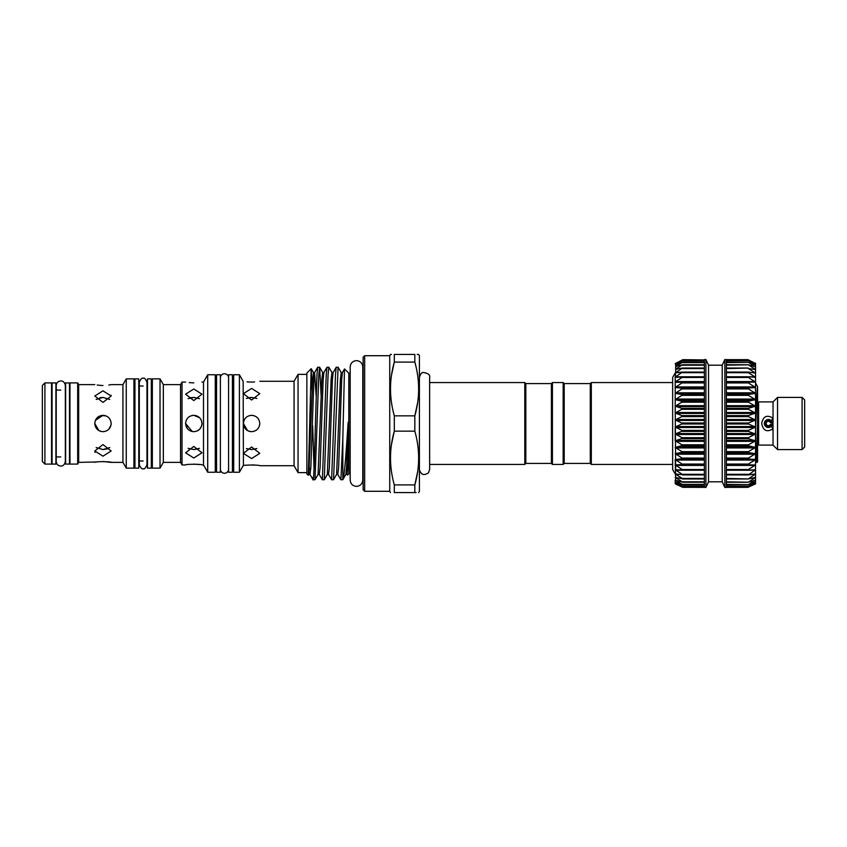 <?xml version="1.0" encoding="UTF-8"?>
<svg xmlns="http://www.w3.org/2000/svg" width="847" height="847" viewBox="0 0 847 847"><rect width="100%" height="100%" fill="white"/><g stroke="black" fill="none" stroke-linecap="round" stroke-linejoin="round"><path stroke-width="1.27" d="M228.574 377.836A4.097 4.097 0 0 0 224.487 373.749A4.097 4.097 0 0 0 220.389 377.836L220.389 377.836M228.574 469.164L228.574 469.164A4.097 4.097 0 0 1 224.487 473.251A4.097 4.097 0 0 1 220.389 469.164M55.913 423.5L55.913 382.908L52.069 382.908L52.069 464.092L55.913 464.092L55.913 423.5M765.032 425.925L767.086 427.396L769.563 427.396L772.422 423.5L769.563 419.604L771.225 420.61L773.036 418.174L773.036 401.912L777.535 397.412L777.535 449.588L802.088 449.588L802.088 397.412L777.535 397.412M771.511 422.526L771.649 421.584A3.833 3.833 0 0 0 764.492 423.5A3.833 3.833 0 0 0 771.649 425.416L771.511 424.474A3.324 3.324 0 0 1 765 423.5A3.324 3.324 0 0 1 771.511 422.526A0.762 0.762 0 0 1 770.315 422.346A2.297 2.297 0 0 0 766.842 421.732A2.297 2.297 0 0 0 766.842 425.268A2.297 2.297 0 0 0 770.315 424.654C768.314 426.412 766.884 426.03 766.027 423.5C766.874 420.97 768.314 420.588 770.315 422.346L770.484 422.547M764.852 421.34L764.238 423.5L764.989 425.872M802.088 397.412L804.65 399.964L804.65 447.036L802.088 449.588M757.578 402.928L758.605 401.912L758.605 445.088L773.036 445.088L773.036 428.826C766.948 432.521 763.168 430.752 761.675 423.5C763.158 416.258 766.948 414.479 773.036 418.174L773.036 428.826L771.225 426.39C772.792 424.474 772.792 422.547 771.225 420.61M768.324 419.403L765.169 420.895M564.197 383.596L564.197 463.404L590.285 463.404L590.285 383.596L564.197 383.596L563.17 382.569L552.424 382.569L552.424 464.431L563.17 464.431L563.17 382.569M590.285 463.404L591.312 464.431L591.312 382.569L590.285 383.596M672.656 382.569L591.312 382.569M672.656 464.431L591.312 464.431M675.673 382.272L682.873 382.336L675.207 387.45L675.207 377.254L675.207 387.45L682.873 388.297L675.207 393.315L682.873 394.734L675.207 399.583L682.873 401.563L675.207 406.189L675.207 413.018L682.873 416.004L675.207 419.985L682.883 423.5L675.207 427.015L682.873 430.848L675.207 433.982L682.873 438.174L675.207 440.811L682.873 445.3L675.207 447.417L682.873 452.129L675.207 453.685L682.873 458.576L675.207 459.55L682.873 464.548L675.207 464.929L682.873 469.958L675.207 469.746L682.873 474.754L675.207 473.939L682.873 478.841L675.207 477.454L682.873 482.187L675.207 480.228L682.873 484.738L675.207 482.25L682.873 486.464L675.207 483.468L682.873 487.332L675.673 483.616M675.673 469.609L675.207 406.189L682.873 408.678L675.207 413.018M682.873 487.332L704.376 487.343L704.376 359.552L705.911 359.552L705.911 487.449L704.376 487.343M704.376 482.197L682.375 482.197M675.673 377.391L682.873 376.936L675.673 381.574L704.376 381.574M675.207 377.254L675.673 372.616L682.375 372.098L675.673 376.777L704.376 376.777M675.673 373.146L675.673 369.144L682.375 368.074L675.673 372.616L678.998 372.616M675.673 369.567L675.673 366.402L682.375 364.803L675.673 369.144L677.558 369.144M675.673 366.73L675.673 364.432L682.375 362.325L675.673 366.402L676.785 366.402M675.673 364.655L675.207 363.532L682.375 360.674L676.298 364.432M682.375 359.869L675.938 363.268M682.883 359.657L704.376 359.922M722.216 481.827L724.841 487.449L724.841 359.552L722.216 365.173L722.216 481.827L708.537 481.827L708.537 365.173L705.911 359.552M724.841 359.552L726.377 359.552L726.377 487.449L724.841 487.449M755.535 363.13L755.535 483.87L748.377 487.131L755.535 483.468L748.377 486.326L755.535 482.25L748.377 484.675L755.535 480.249L748.377 482.197L755.535 477.464L748.377 478.926L755.535 473.96L748.377 474.902L755.535 469.778L748.377 470.18L748.377 469.503L755.535 464.961L748.377 464.834L748.377 464.071L755.535 459.582L748.377 458.926L748.377 458.089L755.535 453.717L748.377 452.542L748.377 451.642L755.535 447.449L748.377 445.766L748.377 444.823L755.535 440.853L748.377 438.682L748.377 437.708L755.535 434.024L748.377 431.398L748.377 430.403L755.535 427.047L748.377 423.998L748.377 423.002L755.535 420.027L748.377 416.597L748.377 415.602L755.535 413.05L748.377 409.292L748.377 408.318L755.535 406.221L748.377 402.177L748.377 401.234L755.535 399.625L748.377 395.358L748.377 394.458L755.535 393.347L748.377 388.911L748.377 388.074L755.535 387.481L748.377 382.929L748.377 382.166L755.535 382.092L748.377 377.497L748.377 376.82L755.535 377.275L748.377 372.691L748.377 372.098L755.535 373.082L748.377 368.572L755.535 369.567L748.377 364.803L755.535 366.772L748.377 362.325L755.535 364.761L748.377 360.674L755.535 363.543L748.377 359.869M755.556 383.098L757.578 386.56L757.578 451.451L756.996 462.462L755.535 460.006M757.578 451.451L757.578 461.869L756.996 462.462M564.197 463.404L563.17 464.431M552.424 464.431L551.408 463.404L551.408 383.596L552.424 382.569M551.408 463.404L525.818 463.404L524.801 464.431L524.801 382.569L429.641 382.569M525.818 463.404L525.818 383.596L524.801 382.569M364.665 491.292L363.13 489.757L363.13 357.243L364.665 355.708L364.665 491.292L389.736 491.292L389.736 355.708L390.467 354.438L391.483 354.438M418.672 492.562L419.403 491.292L419.403 355.708L418.672 354.438L417.232 354.438M417.529 374.533L417.709 375.761M417.635 402.653L414.829 415.845C419.9 398.026 419.9 380.112 414.829 362.093L394.31 362.093C389.239 379.911 389.239 397.825 394.31 415.845L414.829 415.845L414.829 431.155L394.31 431.155L394.31 415.845M391.547 375.009L394.31 362.093L394.31 354.438L414.829 354.438C419.9 354.438 419.9 354.438 414.829 354.438L414.829 362.093M394.31 354.438C389.239 354.438 389.239 354.438 394.31 354.438M391.621 403.394L391.43 402.177M350.182 473.791L348.805 473.791L348.805 373.209L344.528 368.932L342.389 372.574L341.701 379.34L338.62 467.66L337.762 474.426L336.598 474.426L333.538 479.709L338.091 367.227L341.225 372.574L340.378 379.34L336.598 474.426M338.091 367.227L336.185 367.291L335.486 374.766L331.632 479.773L328.498 474.426L327.334 474.426L324.274 479.709L328.064 374.766L328.837 367.227L331.96 372.574L331.113 379.34L327.334 474.426M328.837 367.227L326.931 367.291L326.233 374.766L322.368 479.773L319.245 474.426L318.07 474.426L315.02 479.709L318.8 374.766L319.647 367.291L321.14 396.184M319.573 367.227L317.667 367.291L316.969 374.766L315.423 423.5C314.502 459.286 313.644 488.867 312.681 477.592M331.632 479.773L333.538 479.709M322.368 479.773L324.274 479.709M312.681 425.787L314.025 468.994M316.175 396.184L314.608 372.574L313.919 379.34L310.838 467.66L309.981 474.426L313.041 479.709L315.02 479.709M348.096 463.013L347.026 474.426L348.096 463.013L348.392 423.5C348.339 421.742 348.233 421.615 348.096 423.129L348.075 423.5C346.243 451.091 344.475 476.977 342.823 479.677L342.823 438.619L344.485 368.953M306.858 423.5L306.858 373.051L311.188 368.72L308.297 475.326L306.858 473.949L306.858 423.5M312.067 391.229L311.188 368.72M232.417 374.766L232.417 472.234L228.574 472.234L228.574 374.766L232.417 374.766M239.394 423.5L239.394 374.766L233.687 374.766L233.687 472.234L239.394 472.234L239.394 423.5M259.785 381.288L294.057 381.288L294.057 465.712L259.785 465.712C260.294 464.834 242.909 464.844 243.417 465.712L243.153 381.288L239.394 374.766M251.601 400.006L243.417 393.654L251.601 388.434L259.785 393.654L251.601 400.006M247.049 381.849L251.601 382.092C241.035 381.224 241.035 381.224 251.601 382.092L254.608 381.986M251.601 382.092C262.157 381.224 262.157 381.224 251.601 382.092M254.386 415.803L251.601 415.316C256.567 415.792 259.298 418.524 259.785 423.5C259.298 428.476 256.567 431.208 251.601 431.684C246.625 431.197 243.894 428.476 243.417 423.5C243.894 418.524 246.625 415.803 251.601 415.316C256.567 415.792 259.298 418.524 259.785 423.5L259.711 424.612M256.154 448.836L251.601 449.566L256.832 448.561M251.601 446.994L259.785 453.346L251.601 458.566L243.417 453.346L251.601 446.994M256.832 398.439L251.601 397.434L246.371 398.439M254.735 465.024L251.697 464.908M306.858 472.615L298.049 472.615L298.049 374.385L294.057 381.288M245.185 428.582L243.417 423.5L247.589 430.636M220.389 374.766L220.389 472.234L216.557 472.234L216.557 374.766L220.389 374.766M126.256 468.137L133.932 468.137L133.932 378.863L126.256 378.863L126.256 468.137L122.931 462.377L122.931 384.623L126.256 378.863M102.974 402.41L94.79 396.004L102.974 390.838L111.158 396.004L102.974 402.41M102.974 385.491C92.418 384.538 92.418 384.538 102.974 385.491C113.54 384.538 113.54 384.538 102.974 385.491L101.418 385.459M97.172 385.046L101.322 385.449M108.797 385.046L110.534 384.739M111.158 396.004L111.095 395.274M95.425 420.345L102.974 415.316C107.95 415.792 110.671 418.524 111.158 423.5C110.671 428.476 107.95 431.208 102.974 431.684C97.998 431.197 95.277 428.476 94.79 423.5C95.277 418.524 97.998 415.803 102.974 415.316L106.108 415.941L101.375 415.475M97.193 461.954L78.676 462.377L78.676 384.623L77.68 382.908L69.973 382.908L69.973 464.092L77.68 464.092L77.68 382.908M107.527 448.836L102.974 449.566L109.761 447.565M102.974 444.59L111.158 450.996L102.974 456.162L94.79 450.996L102.974 444.59M109.761 399.435L102.974 397.434L96.187 399.435M108.818 429.228L110.999 425.141M111.073 424.728L111.158 423.5M94.79 462.377C94.282 461.435 111.666 461.435 111.158 462.377L102.953 461.509M95.245 426.2L94.79 423.5L98.908 430.604M69.465 423.5L69.465 382.908L65.632 382.908L65.632 464.092L69.465 464.092L69.465 423.5M44.912 464.092L51.561 464.092L51.561 382.908L44.912 382.908L44.912 464.092L42.35 461.541L42.35 385.459L44.912 382.908M138.792 378.863L138.792 468.137L134.948 468.137L134.948 378.863L138.792 378.863M151.327 378.863L151.327 468.137L147.484 468.137L147.484 378.863L151.327 378.863M201.893 424.612L201.978 423.5C201.491 428.476 198.759 431.208 193.783 431.684C188.817 431.197 186.086 428.476 185.599 423.5L192.216 431.536M198.346 448.836L193.783 449.566L199.469 448.338M196.568 415.803L193.783 415.316C198.759 415.792 201.48 418.524 201.978 423.5M197.171 430.954L199.49 429.376M199.659 429.196L201.353 426.623M193.783 446.433L201.978 452.806L193.783 458.015L185.599 452.806L193.783 446.433M193.783 382.876C204.349 381.986 204.349 381.986 193.783 382.876C204.349 381.986 204.349 381.986 193.783 382.876C183.227 381.986 183.227 381.986 193.783 382.876L189.23 382.622M199.469 398.662L193.783 397.434L188.108 398.662M193.783 388.985L201.978 394.194L193.783 400.567L185.599 394.194L193.783 388.985M199.564 417.698L193.783 415.316L192.184 415.475M199.712 464.558L193.762 464.124M160.019 423.5L160.019 378.863L152.344 378.863L152.344 468.137L160.019 468.137L160.019 423.5M163.344 384.623L180.538 384.623L180.538 462.377L163.344 462.377L163.344 384.623L160.019 378.863M201.978 382.061L203.502 382.061L203.502 464.939L201.978 464.939C202.475 464.05 185.091 464.05 185.599 464.939L182.02 464.939L182.02 382.061L180.538 384.623M187.356 428.571L185.599 423.5C186.086 418.524 188.807 415.803 193.783 415.316M207.716 374.766L215.276 374.766L215.276 472.234L207.716 472.234L207.716 374.766L203.502 382.061M187.992 429.281L189.23 430.297M190.702 431.081L192.248 431.536M190.691 397.751L193.783 397.434M188.108 448.338L193.783 449.566M99.882 397.751L102.974 397.434M96.187 447.565L102.974 449.566M99.84 431.059L101.089 431.462M94.79 451.006L95.044 452.383M248.51 397.751L251.601 397.434M246.371 448.561L251.601 449.566M245.81 429.281L247.049 430.297M248.52 431.081L250.045 431.536M391.505 444.347L394.31 431.155C389.239 448.974 389.239 466.888 394.31 484.908L414.829 484.908C419.9 467.089 419.9 449.175 414.829 431.155M417.592 471.991L414.829 484.908L414.829 492.562C419.9 492.562 419.9 492.562 414.829 492.562L416.163 492.562M414.829 492.562L394.31 492.562C389.239 492.562 389.239 492.562 394.31 492.562L394.31 484.908M417.529 443.606L417.709 444.823M391.621 472.467L391.43 471.239M342.823 438.619L340.896 479.773L342.823 479.677M340.896 479.773L337.762 474.426M726.377 360.843L748.377 360.674M726.377 362.611L748.377 362.325M726.377 365.195L748.377 364.803M726.377 368.572L748.377 368.074M726.377 372.691L748.377 372.691L748.377 372.098M726.377 377.497L748.377 377.497L748.377 376.82M726.377 382.929L748.377 382.929L748.377 382.166M748.377 464.834L748.377 464.071L726.377 464.071M748.377 470.18L748.377 469.503L726.377 469.503M748.377 474.902L748.377 474.309L726.377 474.309M748.377 478.926L726.377 478.428M748.377 482.197L726.377 481.805M748.377 484.675L726.377 484.389M748.377 486.326L726.377 486.157M726.377 487.078L748.377 487.131L755.079 484.082M682.375 368.074L704.376 368.074M675.673 480.27L675.207 459.55M675.673 484.082L682.375 487.131M675.207 406.189L675.207 387.45M675.207 483.468L675.207 480.228M675.207 427.015L675.207 440.811M764.238 423.5L767.086 419.604C763.369 422.198 763.369 424.802 767.086 427.396M769.563 427.396L771.225 426.39M767.086 419.604L769.563 419.604M770.315 424.654A0.762 0.762 0 0 1 771.511 424.474M704.376 478.926L682.873 478.926M682.618 474.923L704.376 474.923L682.788 474.902M682.513 470.191L704.376 470.191L682.64 470.18M704.376 464.834L682.438 464.834L704.376 464.834M704.376 458.926L682.375 458.926M704.376 452.542L682.375 452.542M704.376 445.766L682.375 445.766M704.376 438.682L682.375 438.682M704.376 431.398L682.375 431.398M704.376 423.998L682.375 423.998M704.376 416.597L682.375 416.597M704.376 409.292L682.375 409.292M704.376 402.177L682.375 402.177M704.376 395.358L682.375 395.358M704.376 388.911L682.375 388.911M704.376 382.929L682.375 382.929M704.376 377.497L682.375 377.497M704.376 372.691L682.375 372.691M704.376 368.572L682.375 368.572M704.376 365.195L682.375 365.195M704.376 362.611L682.375 362.611M704.376 360.843L682.375 360.843M726.377 459.296L755.079 459.296M726.377 453.378L755.079 453.378M726.377 447.057L755.079 447.057M726.377 440.419L755.079 440.419M726.377 433.548L755.079 433.548M726.377 426.549L755.079 426.549M726.377 419.498L755.079 419.498M726.377 412.51L755.079 412.51M726.377 405.671L755.079 405.671M726.377 399.064L755.079 399.064M726.377 392.796L755.079 392.796M726.377 386.941L755.079 386.941M726.377 381.574L755.079 381.574M726.377 376.777L755.079 376.777M751.744 372.616L755.079 372.616M753.184 369.144L755.079 369.144M753.957 366.402L755.079 366.402M754.455 364.432L755.079 364.432M336.185 367.291L333.136 372.574L332.437 379.34L329.356 467.66L328.498 474.426M326.931 367.291L323.872 372.574L323.183 379.34L320.092 467.66L319.245 474.426M309.399 469.524L308.964 460.779M348.096 423.129L346.55 467.66L345.851 474.426L342.802 479.709M323.872 372.574L322.707 372.574L321.849 379.34L318.07 474.426M317.667 367.291L314.608 372.574L313.443 372.574L312.596 379.34L308.816 474.426L309.981 474.426M755.535 431.091C756.265 410.414 756.847 389.387 757.578 387.121M755.535 459.953C756.18 462.716 756.911 444.495 757.578 423.235M726.377 359.922L748.377 359.922M726.377 362.325L747.933 362.325M726.377 364.803L747.869 364.803M726.377 368.074L747.88 368.074M748.134 372.077L726.377 372.077L747.954 372.098M748.229 376.809L726.377 376.809L748.113 376.82M726.377 382.166L748.314 382.166L726.377 382.166M726.377 387.704L755.079 387.704M726.377 388.074L748.377 388.074M726.377 388.911L748.377 388.911M726.377 393.622L755.079 393.622M726.377 394.458L748.377 394.458M726.377 395.358L748.377 395.358M726.377 399.943L755.079 399.943M726.377 401.234L748.377 401.234M726.377 402.177L748.377 402.177M726.377 406.581L755.079 406.581M726.377 408.318L748.377 408.318M726.377 409.292L748.377 409.292M726.377 413.452L755.079 413.452M726.377 415.602L748.377 415.602M726.377 416.597L748.377 416.597M726.377 420.451L755.079 420.451M726.377 423.002L748.377 423.002M726.377 423.998L748.377 423.998M726.377 427.502L755.079 427.502M726.377 430.403L748.377 430.403M726.377 431.398L748.377 431.398M726.377 434.49L755.079 434.49M726.377 437.708L748.377 437.708M726.377 438.682L748.377 438.682M726.377 441.329L755.079 441.329M726.377 444.823L748.377 444.823M726.377 445.766L748.377 445.766M726.377 447.936L755.079 447.936M726.377 451.642L748.377 451.642M726.377 452.542L748.377 452.542M726.377 454.204L755.079 454.204M726.377 458.089L748.377 458.089M726.377 458.926L748.377 458.926M726.377 460.059L755.079 460.059M726.377 464.834L748.314 464.834L726.377 464.834M726.377 465.427L755.079 465.427M748.229 470.191L726.377 470.191L748.113 470.18M726.377 470.223L755.079 470.223M748.134 474.923L726.377 474.923L747.954 474.902M751.744 474.384L755.079 474.384M726.377 478.926L747.88 478.926M753.184 477.856L755.079 477.856M726.377 482.197L747.869 482.197M753.957 480.598L755.079 480.598M726.377 484.675L747.933 484.675M754.455 482.568L755.079 482.568M682.618 372.077L704.376 372.077L682.788 372.098M682.513 376.809L704.376 376.809L682.64 376.82M704.376 382.166L682.428 382.166L704.376 382.166M704.376 386.941L675.673 386.941M704.376 387.704L675.673 387.704M704.376 388.074L682.375 388.074M704.376 392.796L675.673 392.796M704.376 393.622L675.673 393.622M704.376 394.458L682.375 394.458M704.376 399.064L675.673 399.064M704.376 399.943L675.673 399.943M704.376 401.234L682.375 401.234M704.376 405.671L675.673 405.671M704.376 406.581L675.673 406.581M704.376 408.318L682.375 408.318M704.376 412.51L675.673 412.51M704.376 413.452L675.673 413.452M704.376 415.602L682.375 415.602M704.376 419.498L675.673 419.498M704.376 420.451L675.673 420.451M704.376 423.002L682.375 423.002M704.376 426.549L675.673 426.549M704.376 427.502L675.673 427.502M704.376 430.403L682.375 430.403M704.376 433.548L675.673 433.548M704.376 434.49L675.673 434.49M704.376 437.708L682.375 437.708M704.376 440.419L675.673 440.419M704.376 441.329L675.673 441.329M704.376 444.823L682.375 444.823M704.376 447.057L675.673 447.057M704.376 447.936L675.673 447.936M704.376 451.642L682.375 451.642M704.376 453.378L675.673 453.378M704.376 454.204L675.673 454.204M704.376 458.089L682.375 458.089M704.376 459.296L675.673 459.296M704.376 460.059L675.673 460.059M704.376 464.071L682.375 464.071M704.376 465.427L675.673 465.427M704.376 469.503L682.375 469.503M704.376 470.223L675.673 470.223M704.376 474.309L682.375 474.309M678.998 474.384L675.673 474.384M704.376 478.428L682.375 478.428M677.558 477.856L675.673 477.856M704.376 481.805L682.375 481.805M676.785 480.598L675.673 480.598M704.376 484.389L682.375 484.389M676.298 482.568L675.673 482.568M704.376 486.157L682.375 486.157M704.376 487.078L682.375 487.078M60.772 466.041C57.998 465.776 56.484 464.251 56.22 461.488L56.22 385.512C56.484 382.749 57.998 381.224 60.772 380.959C63.165 380.885 64.679 382.41 65.325 385.512L65.325 461.488C64.679 464.59 63.165 466.115 60.772 466.041M146.976 423.5L146.976 464.812C145.515 468.211 144.234 469.492 143.132 468.645C142.063 469.354 140.782 468.073 139.3 464.812L139.3 382.188C140.782 378.927 142.063 377.646 143.132 378.355C144.234 377.508 145.515 378.789 146.976 382.188L146.976 423.5M356.481 486.379C352.659 486.009 350.563 483.902 350.182 480.08L350.182 366.92C350.563 363.098 352.659 360.991 356.481 360.621C360.303 360.991 362.4 363.098 362.77 366.92L362.77 480.08C362.4 483.902 360.303 486.009 356.481 486.379M773.036 401.912L758.605 401.912M675.207 373.029L672.656 377.455L672.656 469.545L675.207 473.971M704.376 486.485L682.862 486.485M704.376 484.791L682.83 484.791M704.376 482.271L682.777 482.271M704.376 478.968L682.703 478.968M708.537 481.827L705.911 487.449M551.408 383.596L525.818 383.596M524.801 464.431L429.641 464.431L429.641 469.545L429.641 377.455C430.255 374.872 428.137 373.22 423.278 372.489C421.785 372.278 420.493 373.94 419.403 377.455M362.77 475.04L363.13 476.353M389.736 355.708L364.665 355.708M350.182 373.209L348.805 373.209M233.687 381.933L232.417 381.933M306.858 374.385L298.049 374.385M134.948 386.02L133.932 386.02M122.931 384.623L111.158 384.623M94.79 384.623L78.676 384.623M60.772 390.065L55.913 390.065M143.132 386.02L138.792 386.02M152.344 386.02L151.327 386.02M185.599 382.061L182.02 382.061M216.557 381.933L215.276 381.933M216.557 465.067L215.276 465.067M203.502 464.939L207.716 472.234M180.538 462.377L182.02 464.939M163.344 462.377L160.019 468.137M152.344 460.98L151.327 460.98M143.132 460.98L138.792 460.98M60.772 456.935L55.913 456.935M78.676 462.377L77.68 464.092M122.931 462.377L111.158 462.377M134.948 460.98L133.932 460.98M294.057 465.712L298.049 472.615M243.153 465.712L239.394 472.234M233.687 465.067L232.417 465.067M348.805 473.791L347.471 475.125M347.026 474.426L345.851 474.426M342.389 372.574L341.225 372.574M333.136 372.574L331.96 372.574M311.23 368.741L313.443 372.574M308.297 475.326L308.816 474.426M322.707 372.574L319.647 367.291M389.736 491.292L390.467 492.562M362.77 371.96L363.13 370.647M419.403 469.545C420.938 474.807 423.966 475.887 428.476 472.785L429.641 469.545M726.377 359.657L747.859 359.657L726.377 359.657M726.377 360.515L747.88 360.515M726.377 362.209L747.922 362.209M726.377 364.729L747.975 364.729M726.377 368.032L748.039 368.032M726.377 478.968L748.039 478.968M726.377 482.271L747.975 482.271M726.377 484.791L747.922 484.791M726.377 486.485L747.88 486.485M726.377 487.343L747.859 487.343M722.216 365.173L708.537 365.173M704.376 360.515L682.862 360.515M704.376 362.209L682.83 362.209M704.376 364.729L682.777 364.729M704.376 368.032L682.703 368.032M773.036 445.088L777.535 449.588M757.578 444.072L758.605 445.088"/></g></svg>
